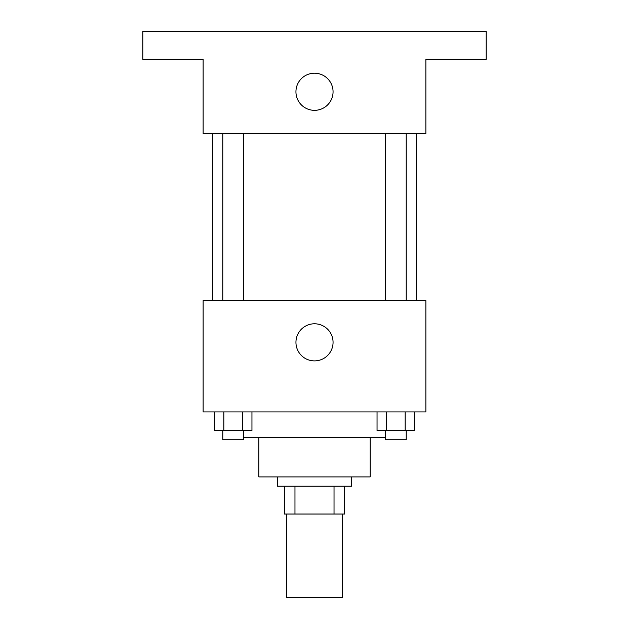 <?xml version="1.0" encoding="UTF-8"?>
<svg xmlns="http://www.w3.org/2000/svg" width="629" height="629" viewBox="0 0 629 629"><rect width="100%" height="100%" fill="white"/><g stroke="black" fill="none" stroke-linecap="round" stroke-linejoin="round"><path stroke-width="0.94" d="M286.659 514.027L286.659 597.55L342.341 597.55L342.341 514.027M334.03 486.186L334.03 514.027L284.339 514.027L284.339 486.186M334.03 514.027L344.661 514.027L344.661 486.186L344.661 514.027M351.619 476.908L351.619 486.186L277.381 486.186L277.381 476.908M294.97 486.186L294.97 514.027M370.182 437.462L370.182 476.908L258.818 476.908L258.818 437.462M385.365 437.462L243.635 437.462M425.864 411.94L203.136 411.94L203.136 300.583L425.864 300.583L425.864 411.94M333.063 342.341A18.563 18.563 0 0 1 305.222 358.412A18.563 18.563 0 0 1 305.222 326.27A18.563 18.563 0 0 1 333.063 342.341M416.587 133.537L416.587 300.583M385.365 300.583L385.365 133.537M243.635 133.537L243.635 300.583M425.864 133.537L203.136 133.537L203.136 59.291L142.814 59.291L142.814 31.45L486.186 31.45L486.186 59.291L425.864 59.291L425.864 133.537M333.063 91.771A18.563 18.563 0 0 1 305.222 107.85A18.563 18.563 0 0 1 305.222 75.7A18.563 18.563 0 0 1 333.063 91.771M414.55 411.94L414.55 430.503L377.046 430.503L377.046 411.94M405.17 411.94L405.17 430.503M386.418 411.94L386.418 430.503M406.224 430.503L406.224 439.781L385.365 439.781L385.365 430.503M251.954 411.94L251.954 430.503L214.45 430.503L214.45 411.94M242.582 411.94L242.582 430.503M223.83 411.94L223.83 430.503M243.635 430.503L243.635 439.781L222.776 439.781L222.776 430.503M212.413 133.537L212.413 300.583M406.224 300.583L406.224 133.537M222.776 133.537L222.776 300.583"/></g></svg>
